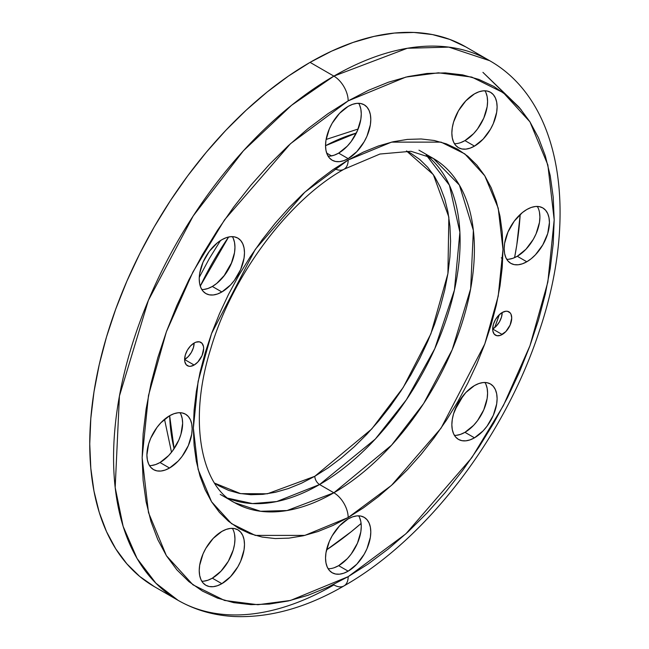 <?xml version="1.0" encoding="UTF-8"?>
<svg xmlns="http://www.w3.org/2000/svg" width="649" height="649" viewBox="0 0 649 649"><rect width="100%" height="100%" fill="white"/><g stroke="black" fill="none" stroke-linecap="round" stroke-linejoin="round"><path stroke-width="0.97" d="M184.608 359.53A13.475 7.78 120 0 0 194.14 343.029A13.475 7.78 -60 0 1 200.874 342.356A13.475 7.78 -60 0 1 202.934 353.153A13.475 7.78 -60 0 1 194.14 365.03L184.608 359.53L184.795 361.566L186.214 364.714L188.843 366.231L190.49 366.296L194.14 365.03L197.783 362.085L202.058 355.563L203.664 348.529L203.478 346.485L202.058 343.337L199.43 341.82L195.998 342.161L194.14 343.029L193.41 347.653L191.35 352.415L188.259 356.585L184.608 359.53L194.14 365.03A13.475 7.78 -60 0 1 187.399 365.695A13.475 7.78 -60 0 1 185.338 354.898A13.475 7.78 -60 0 1 194.14 343.029L190.49 345.966L187.399 350.136L185.338 354.898L184.608 359.53M492.672 329.011A13.475 7.78 120 0 0 502.204 312.51A13.475 7.78 -60 0 1 508.938 311.844A13.475 7.78 -60 0 1 511.006 322.642A13.475 7.78 -60 0 1 502.204 334.511L492.672 329.011L492.859 331.055L494.278 334.194L496.907 335.711L500.338 335.379L505.847 331.574L510.122 325.052L511.728 318.01L511.006 314.221L510.122 312.826L507.494 311.309L505.847 311.244L502.204 312.51L501.474 317.142L499.414 321.904L496.323 326.074L492.672 329.011L502.204 334.511A13.475 7.78 -60 0 1 495.463 335.184A13.475 7.78 -60 0 1 493.402 324.386A13.475 7.78 -60 0 1 502.204 312.51L498.554 315.455L495.463 319.624L493.402 324.386L492.672 329.011M359.546 517.472L360.836 521.626L361.266 526.477L360.836 531.823L357.453 543.189L351.214 554.003L347.304 558.675L338.64 565.66L348.172 571.161A31.996 18.472 -60 0 1 332.166 572.751A31.996 18.472 -60 0 1 327.266 547.107A31.996 18.472 -60 0 1 348.172 518.908L339.508 525.901L332.166 535.798L329.351 541.38L325.976 552.753L325.538 558.099L325.976 562.951L327.266 567.104L329.351 570.414L332.166 572.751L335.598 574.016L339.508 574.178L343.751 573.213L348.172 571.161L356.828 564.176L364.17 554.278L366.985 548.689L370.36 537.323L370.798 531.977L370.36 527.126L369.07 522.972L366.985 519.662L364.17 517.326L360.739 516.052L356.828 515.898L352.585 516.864L348.172 518.908A31.996 18.472 -60 0 1 364.17 517.326A31.996 18.472 -60 0 1 369.07 542.97A31.996 18.472 -60 0 1 348.172 571.161L338.64 565.66A31.996 18.472 120 0 0 358.678 515.833M234.524 534.135L234.954 538.986L234.524 544.333L233.234 549.979L228.326 561.288L220.984 571.185L212.328 578.178L221.861 583.678A31.996 18.472 -60 0 1 205.855 585.26A31.996 18.472 -60 0 1 200.955 559.616A31.996 18.472 -60 0 1 221.861 531.417L213.197 538.41L205.855 548.308L203.04 553.897L199.665 565.263L199.227 570.609L199.665 575.46L200.955 579.614L203.04 582.924L205.855 585.26L209.286 586.534L213.197 586.688L217.439 585.722L221.861 583.678L230.517 576.685L237.858 566.788L240.674 561.198L244.048 549.833L244.486 544.487L244.048 539.635L242.758 535.482L240.674 532.172L237.858 529.835L234.427 528.57L230.517 528.408L226.274 529.373L221.861 531.417A31.996 18.472 -60 0 1 237.858 529.835A31.996 18.472 -60 0 1 242.758 555.479A31.996 18.472 -60 0 1 221.861 583.678L212.328 578.178A31.996 18.472 120 0 0 232.366 528.343M180.917 414.338L182.199 418.491L182.637 423.335L180.917 434.327L178.824 440.054L172.577 450.868L168.667 455.541L160.011 462.526L169.535 468.026A31.996 18.472 -60 0 1 153.537 469.616A31.996 18.472 -60 0 1 148.629 443.973A31.996 18.472 -60 0 1 169.535 415.774L160.879 422.759L156.969 427.431L150.722 438.245L148.629 443.973L146.909 454.965L147.347 459.808L148.629 463.97L150.722 467.28L153.537 469.616L156.969 470.882L160.879 471.036L165.122 470.079L169.535 468.026L178.199 461.041L182.109 456.369L188.348 445.555L191.731 434.189L192.161 428.835L191.731 423.992L190.441 419.838L188.348 416.528L185.533 414.192L182.109 412.918L178.199 412.764L173.948 413.729L169.535 415.774A31.996 18.472 -60 0 1 185.533 414.192A31.996 18.472 -60 0 1 190.441 439.827A31.996 18.472 -60 0 1 169.535 468.026L160.011 462.526A31.996 18.472 120 0 0 180.049 412.699M233.234 238.272L234.524 242.434L234.954 247.277L234.524 252.623L231.141 263.997L224.903 274.811L216.742 283.418L212.328 286.469L221.861 291.969A31.996 18.472 -60 0 1 205.855 293.551A31.996 18.472 -60 0 1 200.955 267.915A31.996 18.472 -60 0 1 221.861 239.716L217.439 242.767L209.286 251.374L203.04 262.188L199.665 273.553L199.227 278.908L199.665 283.751L200.955 287.913L203.04 291.223L205.855 293.551L209.286 294.824L213.197 294.979L217.439 294.013L221.861 291.969L230.517 284.984L234.427 280.311L240.674 269.497L244.048 258.124L244.486 252.777L244.048 247.934L242.758 243.773L240.674 240.463L237.858 238.126L234.427 236.861L230.517 236.707L226.274 237.672L221.861 239.716A31.996 18.472 -60 0 1 237.858 238.126A31.996 18.472 -60 0 1 242.758 263.77A31.996 18.472 -60 0 1 221.861 291.969L212.328 286.469A31.996 18.472 120 0 0 232.366 236.634M359.546 104.935L360.836 109.089L361.266 113.94L360.836 119.286L357.453 130.652L351.214 141.466L347.304 146.139L338.64 153.132L348.172 158.632A31.996 18.472 -60 0 1 332.166 160.214A31.996 18.472 -60 0 1 327.266 134.57A31.996 18.472 -60 0 1 348.172 106.371L339.508 113.364L332.166 123.261L329.351 128.851L325.976 140.216L325.538 145.563L325.976 150.414L327.266 154.567L329.351 157.877L332.166 160.214L335.598 161.487L339.508 161.642L343.751 160.676L348.172 158.632L356.828 151.639L364.17 141.742L366.985 136.152L370.36 124.786L370.798 119.44L370.36 114.589L369.07 110.435L366.985 107.126L364.17 104.789L360.739 103.524L356.828 103.361L352.585 104.327L348.172 106.371A31.996 18.472 -60 0 1 364.17 104.789A31.996 18.472 -60 0 1 369.07 130.433A31.996 18.472 -60 0 1 348.172 158.632L338.64 153.132A31.996 18.472 120 0 0 358.678 103.296M485.858 92.426L487.148 96.579L487.577 101.431L487.148 106.777L483.765 118.142L477.526 128.956L473.616 133.629L464.952 140.614L474.484 146.114A31.996 18.472 -60 0 1 458.478 147.704A31.996 18.472 -60 0 1 453.578 122.061A31.996 18.472 -60 0 1 474.484 93.862L465.82 100.855L458.478 110.752L453.578 122.061L452.288 127.707L451.85 133.053L452.288 137.896L453.578 142.058L455.671 145.368L458.478 147.704L461.91 148.97L465.82 149.132L470.063 148.167L474.484 146.114L483.14 139.129L490.482 129.232L493.297 123.643L496.672 112.277L497.11 106.931L496.672 102.08L495.382 97.926L493.297 94.616L490.482 92.28L487.05 91.006L483.14 90.852L478.897 91.817L474.484 93.862A31.996 18.472 -60 0 1 490.482 92.28A31.996 18.472 -60 0 1 495.382 117.923A31.996 18.472 -60 0 1 474.484 146.114L464.952 140.614A31.996 18.472 120 0 0 484.99 90.787M485.858 384.127L487.148 388.289L487.577 393.132L487.148 398.478L483.765 409.852L477.526 420.666L473.616 425.338L464.952 432.323L474.484 437.824A31.996 18.472 -60 0 1 458.478 439.405A31.996 18.472 -60 0 1 453.578 413.77A31.996 18.472 -60 0 1 474.484 385.571L465.82 392.556L458.478 402.461L453.578 413.77L452.288 419.416L451.85 424.762L452.288 429.606L453.578 433.767L455.671 437.077L458.478 439.405L461.91 440.679L465.82 440.833L470.063 439.868L474.484 437.824L483.14 430.839L487.05 426.166L493.297 415.352L496.672 403.978L497.11 398.632L496.672 393.789L495.382 389.627L493.297 386.317L490.482 383.989L487.05 382.715L483.14 382.561L478.897 383.527L474.484 385.571A31.996 18.472 -60 0 1 490.482 383.989A31.996 18.472 -60 0 1 495.382 409.624A31.996 18.472 -60 0 1 474.484 437.824L464.952 432.323A31.996 18.472 120 0 0 484.99 382.488M539.465 212.231L539.903 217.074L539.465 222.42L536.09 233.794L533.275 239.376L525.933 249.273L517.277 256.266L526.801 261.766A31.996 18.472 -60 0 1 510.804 263.348A31.996 18.472 -60 0 1 505.896 237.704A31.996 18.472 -60 0 1 526.801 209.513L522.388 212.564L514.227 221.171L507.989 231.985L504.606 243.351L504.176 248.697L504.606 253.548L505.896 257.702L507.989 261.012L510.804 263.348L514.227 264.622L518.145 264.776L522.388 263.81L526.801 261.766L531.215 258.716L535.457 254.773L542.799 244.876L547.707 233.567L549.427 222.575L548.989 217.731L547.707 213.57L545.614 210.26L542.799 207.923L539.368 206.658L535.457 206.496L531.215 207.461L526.801 209.513A31.996 18.472 -60 0 1 542.799 207.923A31.996 18.472 -60 0 1 547.707 233.567A31.996 18.472 -60 0 1 526.801 261.766L517.277 256.266A31.996 18.472 120 0 0 537.307 206.431M319.584 484.535A6.733 3.886 60 0 1 314.822 476.285L371.715 429.013L403.207 387.485L430.887 333.837L447.915 273.602L448.84 217.082L433.329 174.613L406.444 150.941L410.825 153.245L419.765 159.476L427.707 167.255L434.554 176.496L440.249 187.115L444.735 199.008L447.972 212.061L449.927 226.152L450.584 241.136L449.927 256.882L447.972 273.229L444.735 290.022L440.249 307.099L434.554 324.289L427.707 341.439L419.765 358.378L410.825 374.944L400.952 390.974L390.252 406.315L378.821 420.82L366.774 434.351L354.232 446.78L341.309 457.975L328.134 467.848L314.822 476.285A6.733 3.886 -120 0 0 319.584 484.535A198.732 114.735 120 0 0 447.275 316.298A198.732 114.735 120 0 0 426.215 155.014L449.4 185.184L459.898 232.261L454.438 290.054L434.765 348.724L406.388 399.76L375.3 439.073L319.584 484.535L333.878 492.786L319.584 484.535L276.725 501.547L252.477 503.575L228.059 498.237A198.732 114.735 120 0 0 319.584 484.535M343.986 169.251L379.949 154.032L410.979 151.29L433.24 158.413A198.732 114.735 -60 0 1 463.702 317.661A198.732 114.735 -60 0 1 333.878 492.786L287.036 510.544L260.574 511.274L234.516 502.626C202.415 486.872 187.196 422.913 210.836 348.408C232.358 275.095 288.545 200.241 343.986 169.259A20.208 11.666 -120 0 0 348.172 160.003L304.819 192.185L255.276 249.386L211.566 333.513L198.115 381.393L193.353 428.153L198.115 469.405L211.566 501.758L231.531 523.654L255.276 535.409L304.819 535.409L348.172 517.537A20.208 11.666 -120 0 0 333.878 492.786A20.208 11.666 60 0 1 348.172 517.537L363.343 507.916L378.375 496.663L393.107 483.894L407.41 469.722L421.144 454.292L434.181 437.751L446.382 420.252L457.642 401.974L467.84 383.08L476.893 363.764L484.706 344.213L491.196 324.605L496.315 305.127L500.006 285.982L502.237 267.339L502.983 249.386L502.237 232.293L500.006 216.231L496.315 201.344L491.196 187.78L484.706 175.676L476.893 165.138L467.84 156.271L457.642 149.165L446.382 143.875L434.181 140.476L421.144 138.975L407.41 139.405L393.107 141.758L378.375 146.001L363.343 152.101L348.172 160.003L332.994 169.624L317.969 180.876L303.229 193.645L288.927 207.818L275.192 223.248L262.155 239.789L249.954 257.288L238.702 275.565L228.497 294.451L219.443 313.767L211.631 333.326L205.141 352.934L200.022 372.412L196.331 391.558L194.1 410.2L193.353 428.153L194.1 445.246L196.331 461.309L200.022 476.196L205.141 489.76L211.631 501.864L219.443 512.402L228.497 521.269L238.702 528.375L249.954 533.656L262.155 537.064L275.192 538.556L288.927 538.135L303.229 535.782L317.969 531.539L332.994 525.439L348.172 517.537L391.517 485.355L441.06 428.153L484.771 344.027L498.221 296.139L502.983 249.386L498.221 208.134L484.771 175.782L464.806 153.886L441.06 142.131L391.517 142.131L348.172 160.003A20.208 11.666 60 0 1 343.986 169.259A20.208 11.666 60 0 1 334.762 168.732M154.275 586.599L139.754 576.482L126.88 563.859L115.765 548.867L106.517 531.636L99.232 512.337L93.983 491.147L90.811 468.286L89.749 443.965L90.811 418.418L93.983 391.891L99.232 364.641L106.517 336.928L115.765 309.021L126.88 281.195L139.754 253.702L154.275 226.826L170.298 200.809L187.658 175.911L206.204 152.369L225.747 130.408L246.109 110.249L267.08 92.077L288.464 76.063L310.06 62.369A311.569 179.887 120 0 1 465.844 46.939L449.822 39.427L432.461 34.575L413.916 32.45L394.373 33.058L374.011 36.401L353.04 42.445L331.655 51.125L310.06 62.369L333.878 76.12A20.208 11.666 60 0 1 348.172 100.871L405.852 77.085L438.448 72.81L471.782 77.085L503.389 92.726L529.949 121.866L547.853 164.927L554.189 219.824L547.853 282.039L529.949 345.771L503.389 405.576L471.782 457.715L405.852 533.843L348.172 576.661L290.484 600.455L257.888 604.73L224.554 600.455L192.948 584.814L166.387 555.674L148.483 512.613L142.147 457.715L148.483 395.501L166.387 331.769L192.948 271.963L224.554 219.824L290.484 143.697L348.172 100.871A20.208 11.666 -120 0 0 333.878 76.12L291.555 105.3L243.432 150.771L193.199 215.963L148.378 300.365L119.424 396.036L115.181 487.537L123.14 526.371L137.077 558.497L155.857 583.167L178.094 600.349A311.569 179.887 -60 0 1 130.335 350.679A311.569 179.887 -60 0 1 333.878 76.12L310.06 62.369A311.569 179.887 120 0 0 106.517 336.928A311.569 179.887 120 0 0 154.275 586.599L178.094 600.349C195.317 610.198 214.308 615.601 235.06 616.55C270.284 617.767 306.588 607.561 343.986 585.917A20.208 11.666 -120 0 0 348.172 576.661A20.208 11.666 60 0 1 343.986 585.917A20.208 11.666 60 0 1 333.878 584.919A311.569 179.887 -60 0 1 178.094 600.349M326.528 549.914A298.094 172.107 120 0 0 361.104 523.451L351.182 531.742L326.528 549.914M454.827 410.103A298.094 172.107 120 0 0 463.272 395.468L454.827 410.103M494.692 327.599A298.094 172.107 120 0 0 499.3 314.708L494.692 327.599M514.576 257.637A298.094 172.107 120 0 0 520.206 214.454L516.799 244.892L514.576 257.637M518.802 106.939L482.929 72.355L521.131 109.657M228.61 237.007A212.207 122.515 120 0 0 200.265 286.112L228.61 237.007M169.657 415.709A212.207 122.515 120 0 0 174.11 448.702L169.657 415.709M331.542 155.906L326.682 153.099L331.542 155.906M223.954 276.052A212.207 122.515 -60 0 1 231.742 262.553L223.954 276.052M220.506 240.536L209.303 258.594L199.267 277.326M325.538 145.701L356.342 133.061A212.207 122.515 120 0 0 325.538 145.701M328.134 568.743A31.996 18.472 120 0 0 338.64 565.66L334.227 567.713M201.823 581.253A31.996 18.472 120 0 0 212.328 578.178L207.915 580.222L203.672 581.188M149.497 465.609A31.996 18.472 120 0 0 160.011 462.526L155.598 464.579L151.347 465.536M201.823 289.543A31.996 18.472 120 0 0 212.328 286.469L207.915 288.513L203.672 289.478M328.134 156.206A31.996 18.472 120 0 0 338.64 153.132L334.227 155.176L329.984 156.141M454.446 143.697A31.996 18.472 120 0 0 464.952 140.614L460.539 142.666M454.446 435.406A31.996 18.472 120 0 0 464.952 432.323L460.539 434.368L456.296 435.333M506.764 259.34A31.996 18.472 120 0 0 517.277 256.266L512.856 258.31L508.613 259.276M333.878 76.12A311.569 179.887 -60 0 1 489.662 60.69L448.808 47.126L407.312 48.269L333.878 76.12M348.172 100.871L368.364 90.357L388.362 82.236L407.978 76.59L427.01 73.467L445.287 72.891L462.632 74.886L478.865 79.413L493.848 86.447L507.429 95.906L519.468 107.702L529.868 121.728L538.508 137.839L545.322 155.89L550.23 175.701L553.199 197.077L554.189 219.824L553.199 243.716L550.23 268.524L545.322 294.005L538.508 319.916L529.868 346.014L519.468 372.039L507.429 397.74L493.848 422.88L478.865 447.21L462.632 470.493L445.287 492.502L427.01 513.034L407.978 531.896L388.362 548.892L368.364 563.859L348.172 576.661L327.972 587.175L307.975 595.295L288.367 600.95L269.327 604.073L251.049 604.649L233.705 602.653L217.472 598.127L202.488 591.093L188.908 581.634L176.869 569.838L166.477 555.812L157.829 539.7L151.014 521.65L146.106 501.839L143.137 480.463L142.147 457.715L143.137 433.824L146.106 409.016L151.014 383.535L157.829 357.623L166.477 331.525L176.869 305.501L188.908 279.8L202.488 254.659L217.472 230.33L233.705 207.047L251.049 185.038L269.327 164.505L288.367 145.644L307.975 128.648L327.972 113.68L348.172 100.871M418.954 150.162L433.24 158.413L459.403 185.103L473.372 230.371L470.663 288.724L452.199 349.746L423.61 403.589L391.566 445.173L333.878 492.786A198.732 114.735 -60 0 1 234.516 502.626L220.222 494.376M214.641 483.148L240.576 493.629L267.356 493.792L314.822 476.285L301.517 483.213L288.334 488.559L275.411 492.283L262.869 494.343L250.83 494.716L239.4 493.41L228.699 490.425L218.827 485.793L214.641 483.148M171.506 452.264L164.53 419.311M203.186 261.872L209.075 251.658M326.106 139.462L358.126 129.029M465.844 46.939L489.662 60.69C562.537 102.071 578.543 216.003 539.092 331.704C504.808 436.663 426.734 539.003 343.986 585.917M501.271 257.848L502.78 258.716"/></g></svg>
